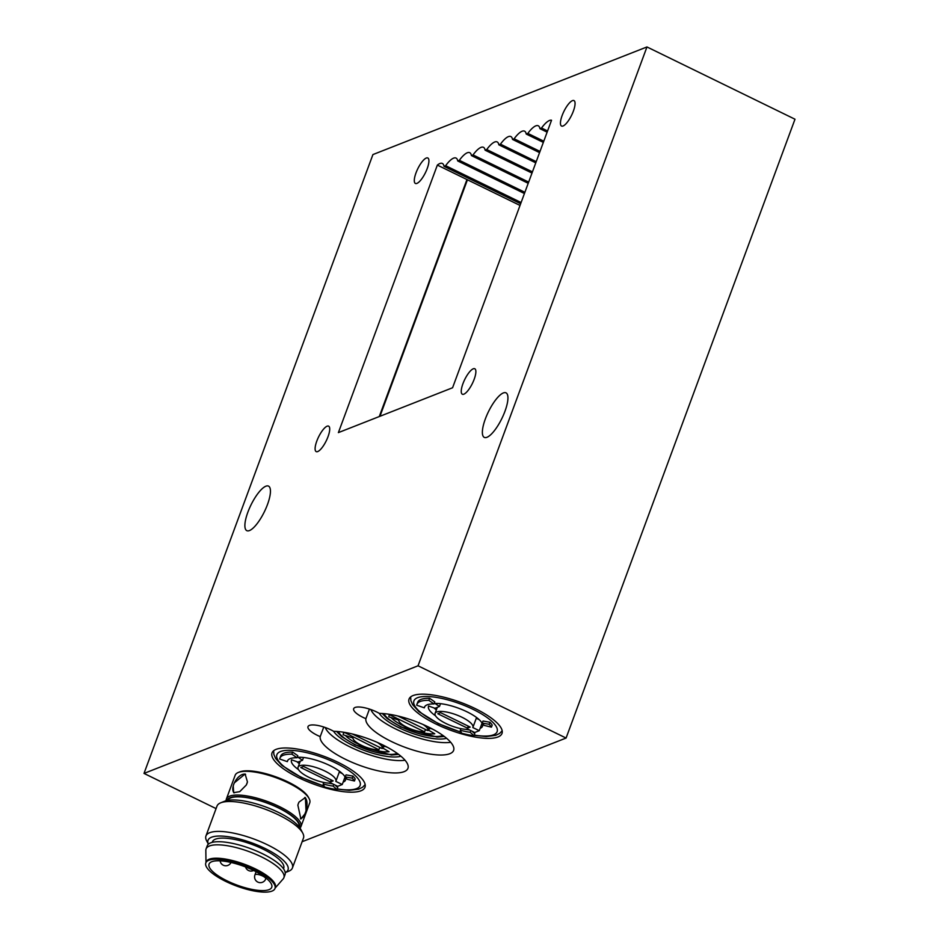<?xml version="1.0" encoding="UTF-8"?>
<svg xmlns="http://www.w3.org/2000/svg" width="939" height="939" viewBox="0 0 939 939"><rect width="100%" height="100%" fill="white"/><g stroke="black" fill="none" stroke-linecap="round" stroke-linejoin="round"><path stroke-width="1.41" d="M646.959 46.95L418.043 665.798L566.076 738.054L794.993 119.218L646.959 46.95L372.924 154.571L144.007 773.419L216.076 808.596M418.043 665.798L144.007 773.419M551.533 120.251L452.575 387.76L338.392 432.609L437.351 165.088A23.052 6.984 116 0 1 442.351 163.456A23.052 6.984 116 0 1 444.006 166.32L445.626 165.687A23.052 6.984 116 0 1 456.061 158.081A23.052 6.984 116 0 1 457.716 160.945L459.335 160.311A23.052 6.984 116 0 1 469.758 152.693A23.052 6.984 116 0 1 471.413 155.569L473.033 154.923A23.052 6.984 116 0 1 483.456 147.317A23.052 6.984 116 0 1 485.111 150.181L486.731 149.547A23.052 6.984 116 0 1 497.165 141.93A23.052 6.984 116 0 1 498.82 144.806L500.44 144.172A23.052 6.984 116 0 1 510.863 136.554A23.052 6.984 116 0 1 512.518 139.418L514.138 138.784A23.052 6.984 116 0 1 524.561 131.167A23.052 6.984 116 0 1 526.216 134.042L527.835 133.408A23.052 6.984 116 0 1 538.27 125.791A23.052 6.984 116 0 1 539.925 128.655L541.533 128.021A23.052 6.984 116 0 1 551.533 120.251M416.916 183.398A14.167 4.296 116 0 1 415.39 183.445A14.167 4.296 116 0 1 416.81 170.875A14.167 4.296 116 0 1 426.294 158.034A14.167 4.296 116 0 1 427.82 157.987A14.167 4.296 116 0 1 426.412 170.558A14.167 4.296 116 0 1 416.916 183.398M317.722 451.565A14.167 4.296 116 0 1 316.197 451.612A14.167 4.296 116 0 1 317.617 439.041A14.167 4.296 116 0 1 327.101 426.2A14.167 4.296 116 0 1 328.627 426.153A14.167 4.296 116 0 1 327.206 438.724A14.167 4.296 116 0 1 317.722 451.565M247.849 512.248A24.778 7.512 116 0 1 268.531 486.12A24.778 7.512 116 0 1 264.411 511.685A24.778 7.512 116 0 1 246.793 530.652A24.778 7.512 116 0 1 247.849 512.248M485.334 418.97A24.778 7.512 116 0 1 506.027 392.854A24.778 7.512 116 0 1 501.907 418.407A24.778 7.512 116 0 1 484.289 437.386A24.778 7.512 116 0 1 485.334 418.97M473.244 368.804A14.167 4.296 116 0 1 474.77 368.745A14.167 4.296 116 0 1 472.423 383.37A14.167 4.296 116 0 1 462.34 394.216A14.167 4.296 116 0 1 463.76 381.645A14.167 4.296 116 0 1 473.244 368.804M572.45 100.637A14.167 4.296 116 0 1 573.975 100.59A14.167 4.296 116 0 1 571.616 115.204A14.167 4.296 116 0 1 561.545 126.049A14.167 4.296 116 0 1 562.954 113.478A14.167 4.296 116 0 1 572.45 100.637M566.076 738.054L302.123 841.72M379.286 416.54L466.953 179.549L437.351 165.088M226.393 798.983L235.161 775.262A39.755 11.89 20.3 0 1 238.33 772.457L239.703 771.917A38.605 11.538 20.3 0 1 288.132 782.011A38.605 11.538 20.3 0 1 308.473 797.352L309.154 798.655A39.755 11.89 20.3 0 1 309.741 802.845L300.961 826.566A39.755 11.89 -159.7 0 0 279.435 806.589A39.755 11.89 -159.7 0 0 226.393 798.983A39.755 11.89 -159.7 0 0 226.182 800.709M379.356 713.394A46.668 13.956 20.3 0 1 429.323 727.432A46.668 13.956 20.3 0 1 453.619 750.402A46.668 13.956 20.3 0 1 406.082 747.69A46.668 13.956 20.3 0 1 365.893 718.687A17.289 5.165 20.3 0 1 353.663 708.699A17.289 5.165 20.3 0 1 379.356 713.394M333.685 731.328A46.668 13.956 20.3 0 1 383.652 745.366A46.668 13.956 20.3 0 1 407.949 768.337A46.668 13.956 20.3 0 1 360.412 765.625A46.668 13.956 20.3 0 1 320.222 736.622A17.289 5.165 20.3 0 1 307.992 726.645A17.289 5.165 20.3 0 1 333.685 731.328M298.86 777.797A49.556 14.813 20.3 0 1 272.028 752.89A49.556 14.813 20.3 0 1 323.65 756.188A49.556 14.813 20.3 0 1 364.978 787.281A49.556 14.813 20.3 0 1 298.86 777.797M435.884 723.992A49.556 14.813 20.3 0 1 409.04 699.086A49.556 14.813 20.3 0 1 460.662 702.384A49.556 14.813 20.3 0 1 501.989 733.465A49.556 14.813 20.3 0 1 435.884 723.992M320.222 736.622L323.767 727.021M405.038 760.226A46.668 13.956 20.3 0 1 358.886 750.907A46.668 13.956 20.3 0 1 325.211 727.502M333.603 731.293A38.605 11.538 -159.7 0 0 353.451 745.777A38.605 11.538 -159.7 0 0 353.487 745.789A38.605 11.538 -159.7 0 0 400.918 756.224M382.373 747.784L389.086 751.74A27.078 8.099 20.3 0 1 345.423 735.507M343.627 732.972A27.078 8.099 20.3 0 1 343.334 732.185M382.56 747.28A17.289 5.165 -159.7 0 0 384.697 746.235L387.596 747.421M383.546 748.477A27.078 8.099 20.3 0 1 382.185 748.289A15.552 4.648 -159.7 0 0 377.361 742.432M381.34 748.16A27.078 8.099 20.3 0 1 379.602 747.843M358.287 735.53L357.113 735.202M352.172 733.922L382.079 748.512A15.552 4.648 -159.7 0 0 382.196 748.266L383.335 745.202M360.482 736.188A15.552 4.648 -159.7 0 0 358.135 735.953M344.073 732.796A25.928 7.747 -159.7 0 0 343.287 733.875A25.928 7.747 -159.7 0 0 343.146 734.756L352.935 737.995A15.552 4.648 -159.7 0 0 362.642 745.848A15.552 4.648 -159.7 0 0 378.887 749.78L344.237 732.326M379.767 747.385L378.887 749.78M365.893 718.687L369.438 709.074M450.708 742.291A46.668 13.956 20.3 0 1 404.556 732.96A46.668 13.956 20.3 0 1 370.882 709.567M379.274 713.347A38.605 11.538 -159.7 0 0 399.122 727.842A38.605 11.538 -159.7 0 0 399.192 727.878A38.605 11.538 -159.7 0 0 446.588 738.277M465.944 729.345A32.266 9.648 -159.7 0 0 469.676 730.037M471.953 731.141L474.782 733.711L474.019 735.765L470.169 732.279A32.266 9.648 20.3 0 1 460.263 730.225L461.636 733.195A40.33 12.054 -159.7 0 0 474.019 735.765M482.259 723.1L483.022 721.035L489.9 722.232A40.33 12.054 20.3 0 1 492.212 725.084L491.449 727.15A40.33 12.054 -159.7 0 0 489.137 724.298L482.259 723.1A32.266 9.648 20.3 0 1 484.113 725.389L491.449 727.15M416.928 704.344L417.691 702.278A40.33 12.054 20.3 0 1 429.604 698.287L434.78 701.891L434.018 703.945L428.841 700.353A40.33 12.054 -159.7 0 0 416.928 704.344A40.33 12.054 -159.7 0 0 416.716 705.212L424.322 707.842A32.266 9.648 20.3 0 1 424.487 707.137A32.266 9.648 20.3 0 1 434.018 703.945M440.52 703.675L439.487 706.468L434.957 703.464A28.816 8.615 20.3 0 1 466.39 711.527A28.816 8.615 20.3 0 1 482.54 726.27A28.816 8.615 20.3 0 1 480.134 728.335M435.532 715.811A28.816 8.615 20.3 0 1 428.501 706.281A28.816 8.615 20.3 0 1 428.618 705.999L434.968 708.288L439.487 706.468M460.849 728.641L460.263 730.225M470.803 730.577L470.169 732.279M489.9 722.232L489.137 724.298M429.604 698.287L428.841 700.353M424.815 706.504L424.322 707.842M479.266 730.683L472.833 727.561A20.165 6.033 -159.7 0 0 472.904 727.396A20.165 6.033 -159.7 0 0 456.084 714.743A20.165 6.033 -159.7 0 0 435.074 713.405A20.165 6.033 -159.7 0 0 446.33 723.699A20.165 6.033 -159.7 0 0 468.315 729.368L474.747 732.502L479.266 730.683L482.059 723.136A28.816 8.615 20.3 0 1 482.036 723.183M436.377 709.884A28.816 8.615 20.3 0 1 433.971 707.924M476.46 717.419A20.165 6.033 20.3 0 1 476.343 718.112A20.165 6.033 20.3 0 1 476.273 718.276M476.284 718.276L479.266 719.732M467.469 728.159L437.797 713.734L440.52 712.642L470.181 727.068L467.469 728.159L468.221 726.117M498.82 144.806L535.77 162.846M536.216 161.637L500.44 144.172M532.436 171.86L486.731 149.547M485.111 150.181L531.99 173.069M512.518 139.418L539.561 152.623M540.007 151.414L514.138 138.784M526.216 134.042L543.341 142.399M543.787 141.19L527.835 133.408M539.925 128.655L547.12 132.176M547.566 130.967L541.533 128.021M528.657 182.084L473.033 154.923M471.413 155.569L528.211 183.293M524.878 192.307L459.335 160.311M457.716 160.945L524.432 193.516M521.098 202.531L445.626 165.687M444.006 166.32L520.652 203.74M520.018 205.441L466.953 179.549M428.055 729.849L434.769 733.793A27.078 8.099 20.3 0 1 391.105 717.584M389.298 715.025A27.078 8.099 20.3 0 1 389.004 714.25M428.231 729.345A17.289 5.165 -159.7 0 0 430.367 728.3L433.219 729.462M429.229 730.542A27.078 8.099 20.3 0 1 427.867 730.354M427.034 730.225A27.078 8.099 20.3 0 1 425.285 729.908M388.816 716.821L398.606 720.072A15.552 4.648 -159.7 0 0 408.324 727.913A15.552 4.648 -159.7 0 0 424.569 731.833L389.732 714.861A25.928 7.747 -159.7 0 0 388.957 715.929A25.928 7.747 -159.7 0 0 388.816 716.821M425.449 729.45L424.569 731.833M397.807 715.976L427.75 730.577A15.552 4.648 -159.7 0 0 427.867 730.331A15.552 4.648 -159.7 0 0 423.031 724.497M406.153 718.253A15.552 4.648 -159.7 0 0 403.793 718.006L402.761 717.255M328.932 783.161A32.266 9.648 -159.7 0 0 332.629 783.842M334.883 784.945L337.723 787.516L336.96 789.57L333.11 786.084A32.266 9.648 20.3 0 1 323.192 784.018L324.565 786.988A40.33 12.054 -159.7 0 0 336.96 789.57M345.259 776.94L346.022 774.875L352.911 776.072A40.33 12.054 20.3 0 1 355.212 778.924L354.449 780.99A40.33 12.054 -159.7 0 0 352.148 778.126L345.259 776.94A32.266 9.648 20.3 0 1 347.101 779.217L354.449 780.99M279.916 758.16L280.679 756.095A40.33 12.054 20.3 0 1 292.639 752.104L297.804 755.695L297.041 757.761L291.876 754.17A40.33 12.054 -159.7 0 0 279.916 758.16A40.33 12.054 -159.7 0 0 279.705 759.005L287.311 761.635A32.266 9.648 20.3 0 1 287.475 760.954A32.266 9.648 20.3 0 1 297.041 757.761M303.532 757.48L302.499 760.273L297.968 757.268A28.816 8.615 20.3 0 1 329.401 765.344A28.816 8.615 20.3 0 1 345.529 780.086A28.816 8.615 20.3 0 1 343.111 782.152M298.52 769.628A28.816 8.615 20.3 0 1 291.489 760.085A28.816 8.615 20.3 0 1 291.606 759.804L297.956 762.081L302.499 760.273M299.365 763.7A28.816 8.615 20.3 0 1 296.935 761.717M339.437 771.236A20.165 6.033 20.3 0 1 339.331 771.928A20.165 6.033 20.3 0 1 339.249 772.093L342.277 773.572M331.279 783.185L337.7 786.319L342.242 784.511L335.822 781.377A20.165 6.033 -159.7 0 0 335.892 781.213A20.165 6.033 -159.7 0 0 319.072 768.56A20.165 6.033 -159.7 0 0 298.062 767.21A20.165 6.033 -159.7 0 0 309.295 777.504A20.165 6.033 -159.7 0 0 331.279 783.185M330.434 781.976L300.797 767.539L303.52 766.447L333.157 780.884L330.434 781.976L331.197 779.933M345.047 776.94L342.242 784.511M292.639 752.104L291.876 754.17M287.803 760.332L287.311 761.635M352.911 776.072L352.148 778.126M333.744 784.382L333.11 786.084M323.779 782.445L323.192 784.018M238.33 772.457A39.755 11.89 20.3 0 1 288.203 782.868A39.755 11.89 20.3 0 1 309.154 798.655M299.999 828.01A39.755 11.89 -159.7 0 0 300.961 826.566M234.374 782.833L245.114 774.006L247.45 781.929L246.3 785.016L239.738 791.659L233.67 792.68L233.236 785.92A10.951 5.775 121.5 0 1 234.374 782.833A10.951 5.775 121.5 0 1 245.595 774.358M298.356 803.561L299.013 802.082L305.375 797.551L306.044 810.85L304.893 813.949L300.891 818.972L297.863 805.169L298.356 803.561M227.062 800.498A38.605 11.538 20.3 0 1 278.59 807.798A38.605 11.538 20.3 0 1 299.471 827.282M227.731 800.357A38.029 11.374 20.3 0 1 278.367 807.892A38.029 11.374 20.3 0 1 299.048 826.743M302.792 833.198L300.75 829.266A42.642 12.747 -159.7 0 0 278.284 812.329A42.642 12.747 -159.7 0 0 224.797 801.167L220.688 802.822A46.093 13.78 20.3 0 1 278.507 814.888A46.093 13.78 20.3 0 1 302.792 833.198A46.093 13.78 20.3 0 1 303.473 838.046L292.416 867.965A46.093 13.78 -159.7 0 0 267.451 844.795A46.093 13.78 -159.7 0 0 205.946 835.98A46.093 13.78 -159.7 0 0 206.627 840.828L208.364 844.184M205.946 835.98L217.015 806.061A46.093 13.78 20.3 0 1 220.688 802.822M285.233 872.613L288.743 871.204A46.093 13.78 -159.7 0 0 292.416 867.965M208.388 844.173A42.642 12.747 20.3 0 1 223.552 836.191A42.642 12.747 20.3 0 1 264.927 848.422A42.642 12.747 20.3 0 1 285.221 872.589M212.179 842.377L212.367 841.872A38.029 11.374 20.3 0 1 263.108 849.149A38.029 11.374 20.3 0 1 283.707 868.258L283.508 868.763M205.981 862.46L205.829 850.335A41.492 12.407 20.3 0 1 206.075 848.926L207.214 845.828A41.492 12.407 20.3 0 1 262.568 853.762A41.492 12.407 20.3 0 1 285.033 874.608L283.895 877.707A41.492 12.407 20.3 0 1 283.144 878.939L275.15 888.048M206.075 848.926A41.492 12.407 20.3 0 1 261.418 856.861A41.492 12.407 20.3 0 1 283.895 877.707M205.817 862.894L206.193 861.861A36.879 11.022 20.3 0 1 255.396 868.915A36.879 11.022 20.3 0 1 275.373 887.449L274.986 888.482A36.879 11.022 20.3 0 1 236.581 886.029A36.879 11.022 20.3 0 1 205.817 862.894A36.879 11.022 20.3 0 1 255.021 869.948A36.879 11.022 20.3 0 1 274.986 888.482M253.647 870.488A33.417 9.989 20.3 0 1 271.747 887.285A33.417 9.989 20.3 0 1 236.933 885.066A33.417 9.989 20.3 0 1 209.057 864.091A33.417 9.989 20.3 0 1 253.647 870.488A5.763 5.763 0 0 1 245.537 866.955M304.717 797.481A10.951 4.66 -78.2 0 1 306.044 810.85A10.951 4.66 -78.2 0 1 304.893 813.949A10.951 4.66 -78.2 0 1 300.374 818.761M297.863 805.169A10.951 4.66 -78.2 0 1 299.013 802.082M234.14 792.892A10.951 5.775 121.5 0 1 233.236 785.92M247.45 781.929A10.951 5.775 121.5 0 1 246.3 785.016M467.446 179.783L379.966 416.27M397.209 753.36A32.842 9.824 20.3 0 1 355.764 744.897A32.842 9.824 20.3 0 1 338.298 731.575M461.119 732.068A44.368 13.263 20.3 0 1 414.111 700.424A44.368 13.263 20.3 0 1 472.939 709.285A44.368 13.263 20.3 0 1 497.377 729.955A44.368 13.263 20.3 0 1 474.277 735.084M442.879 735.425A32.842 9.824 20.3 0 1 401.458 726.974A32.842 9.824 20.3 0 1 383.969 713.64M324.037 785.861A44.368 13.263 20.3 0 1 277.099 754.217A44.368 13.263 20.3 0 1 335.986 763.125A44.368 13.263 20.3 0 1 360.365 783.783A44.368 13.263 20.3 0 1 337.207 788.889M255.408 874.491A5.763 1.725 -159.7 0 0 254.939 874.902A5.763 5.763 0 0 0 257.814 882.085A5.763 5.763 0 0 0 265.749 878.904A5.763 1.725 -159.7 0 0 261.805 875.629A5.763 1.725 -159.7 0 0 255.408 874.491M336.549 731.434L341.643 736.599L355.142 744.92L391.399 755.015L398.629 754.404M343.885 732.267L343.287 733.875M410.66 696.914L410.871 700.635L412.667 704.72L418.982 711.656L438.255 723.593L461.237 732.338M474.172 735.354L486.261 736.552L495.675 735.354L499.654 733.418L502.177 730.765M437.316 707.337L435.074 713.405M476.343 718.112L472.904 727.396M382.22 713.499L387.314 718.664L400.847 726.997L437.081 737.08L444.3 736.469M389.556 714.333L388.957 715.929M429.006 727.267L427.867 730.331M273.648 750.719L273.859 754.451L275.643 758.524L281.97 765.473L301.243 777.398L324.166 786.131M337.113 789.159L349.249 790.356L358.663 789.171L362.63 787.222L365.165 784.581M300.304 761.153L298.062 767.21M339.331 771.928L335.892 781.213M220.102 860.828A5.763 5.763 0 0 0 231.029 862.46M256.112 871.732L254.939 874.902M266.054 878.071L265.749 878.904"/></g></svg>
